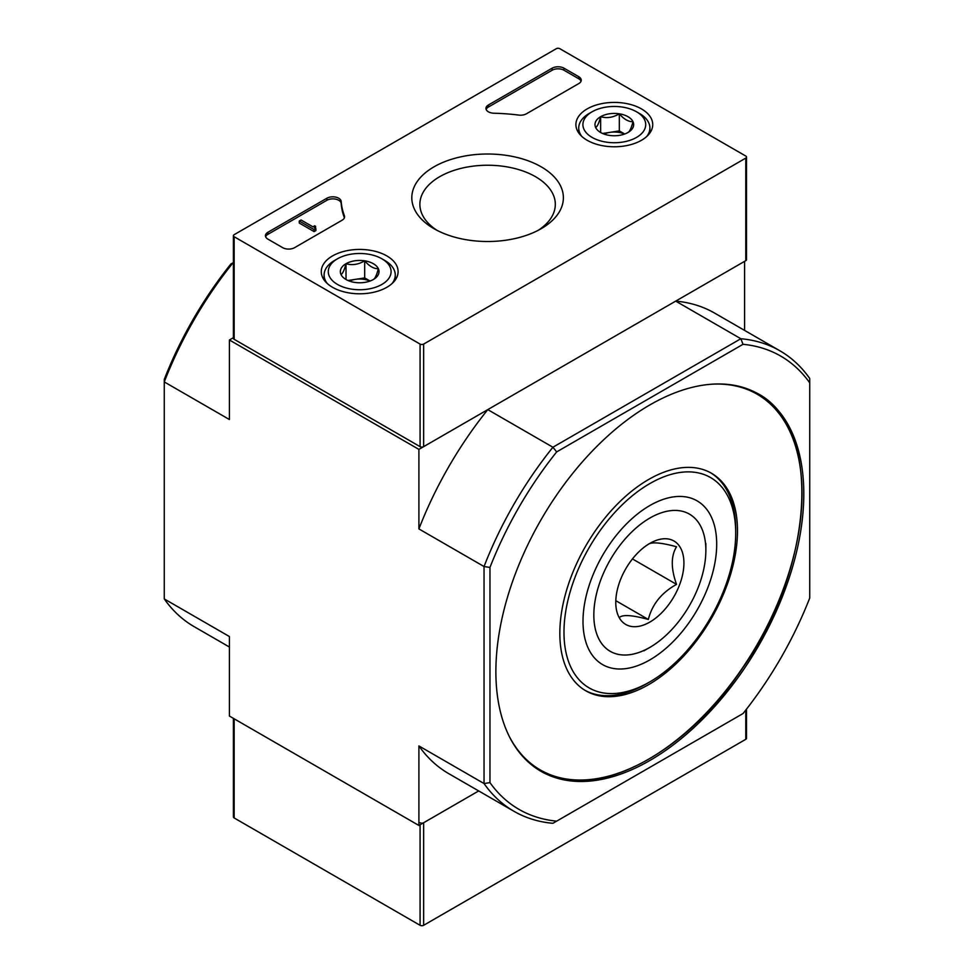 <?xml version="1.0" encoding="UTF-8"?>
<svg xmlns="http://www.w3.org/2000/svg" width="974" height="974" viewBox="0 0 974 974"><rect width="100%" height="100%" fill="white"/><g stroke="black" fill="none" stroke-linecap="round" stroke-linejoin="round"><path stroke-width="1.46" d="M233.407 262.456L233.151 262.615A265.89 153.515 120 0 0 164.265 381.918L164.265 598.925L229.401 636.533L229.401 716.06L418.905 825.465L478.697 790.937L423.641 822.738L423.641 925.3L745.78 739.315A2.508 1.449 0 0 0 746.51 738.292L746.51 709.121M489.959 567.452A261.702 151.092 -60 0 1 556.678 451.899L743.016 344.309L740.849 338.733A265.89 153.515 -60 0 1 779.833 350.75A265.89 153.515 -60 0 1 809.735 378.496L809.735 597.999A261.702 151.092 -60 0 1 743.016 713.552L552.915 823.31A265.89 153.515 -60 0 1 513.943 811.281A265.89 153.515 -60 0 1 484.041 783.546L489.959 782.621L489.959 567.452L484.041 566.527L418.905 528.919L418.905 449.391L229.401 339.987L229.401 419.514L164.265 381.918L164.265 379.41A261.702 151.092 120 0 1 230.984 263.869L233.407 262.761M418.905 825.465L418.905 745.938L484.041 783.546L484.041 566.527A265.89 153.515 -60 0 1 552.915 447.236L556.678 451.899M649.841 404.941A217.738 125.707 -60 0 1 758.709 394.166A217.738 125.707 -60 0 1 758.709 645.579A217.738 125.707 -60 0 1 540.984 771.298A217.738 125.707 -60 0 1 507.6 596.818A217.738 125.707 -60 0 1 649.841 404.941M556.678 821.143A261.702 151.092 -60 0 1 489.959 782.621M743.016 344.309A261.702 151.092 -60 0 1 809.735 382.831M744.599 330.405L744.599 261.349L675.712 301.124L740.849 338.733L552.915 447.236L487.779 409.628L418.905 449.391M233.407 337.674L229.401 339.987M513.943 811.281L448.807 773.685A265.89 153.515 -60 0 1 418.905 745.938M418.905 528.919A265.89 153.515 -60 0 1 487.779 409.628M675.712 301.124A265.89 153.515 -60 0 1 714.697 313.141L779.833 350.75M164.265 598.925A265.89 153.515 120 0 0 194.167 626.672L229.401 647.016M710.57 472.755A125.622 72.526 -60 0 1 735.711 529.734L735.711 533.155A121.433 70.104 -60 0 1 649.853 681.873A121.433 70.104 -60 0 1 563.983 632.296A121.433 70.104 -60 0 1 649.841 483.579A121.433 70.104 -60 0 1 735.711 533.155M649.853 681.873L646.882 683.59A125.622 72.526 -60 0 1 584.972 690.31M648.66 479.476A125.622 72.526 -60 0 1 711.47 473.254A125.622 72.526 -60 0 1 711.47 618.307A125.622 72.526 -60 0 1 585.849 690.834A125.622 72.526 -60 0 1 566.6 590.171A125.622 72.526 -60 0 1 648.66 479.476M649.841 505.543A94.527 54.581 -60 0 1 716.694 544.137A94.527 54.581 -60 0 1 649.841 659.909A94.527 54.581 -60 0 1 583 621.315A94.527 54.581 -60 0 1 649.841 505.543L649.841 505.543M233.407 718.374L233.407 816.918A2.508 1.449 0 0 0 234.15 817.953L420.086 925.3A2.508 1.449 0 0 0 423.641 925.3M420.086 822.738A2.508 1.449 0 0 0 423.641 822.738M578.787 83.569A8.376 4.833 0 0 0 581.235 80.148A8.376 4.833 0 0 0 578.787 76.739L563.983 68.192A8.376 4.833 0 0 0 552.136 68.192L488.412 104.985A8.376 4.833 0 0 0 485.953 108.394A8.376 4.833 0 0 0 493.964 113.228A146.55 84.616 0 0 1 518.765 115.09A8.376 4.833 0 0 0 526.459 113.775L578.787 83.569M745.78 156.047L559.831 48.7A2.508 1.449 0 0 0 556.288 48.7L234.15 234.685A2.508 1.449 0 0 0 233.407 235.708A2.508 1.449 0 0 0 234.15 236.731L420.086 344.09A2.508 1.449 0 0 0 423.641 344.09L745.78 158.105A2.508 1.449 0 0 0 746.51 157.082A2.508 1.449 0 0 0 745.78 156.047M434.014 228.695A75.777 43.745 180 0 1 434.002 228.695A75.777 43.745 180 0 1 434.014 166.822A75.777 43.745 180 0 1 541.179 166.822A75.777 43.745 180 0 1 541.179 228.695A75.777 43.745 180 0 1 434.014 228.695M386.848 287.293A38.412 22.183 180 0 1 345.198 292.151A38.412 22.183 180 0 1 321.274 271.88A38.412 22.183 180 0 1 359.686 249.429A38.412 22.183 180 0 1 398.098 271.88A38.412 22.183 180 0 1 386.848 287.293M641.476 140.28A38.412 22.183 180 0 1 599.838 145.138A38.412 22.183 180 0 1 575.902 124.867A38.412 22.183 180 0 1 614.314 102.416A38.412 22.183 180 0 1 652.726 124.867A38.412 22.183 180 0 1 641.476 140.28M341.18 201.448A8.376 4.833 0 0 0 335.847 197.15A8.376 4.833 0 0 0 326.887 198.233L267.899 232.287A8.376 4.833 0 0 0 265.439 235.708A8.376 4.833 0 0 0 267.899 239.129L282.704 247.676A8.376 4.833 0 0 0 294.55 247.676L342.13 220.209A8.376 4.833 0 0 0 344.577 216.788A8.376 4.833 0 0 0 344.394 215.753A146.55 84.616 0 0 1 341.18 201.448L341.18 203.493A146.55 84.616 0 0 0 344.394 217.811L344.394 215.753M233.407 235.708L233.407 338.282A2.508 1.449 0 0 0 234.15 339.305L420.086 446.652A2.508 1.449 0 0 0 423.641 446.652L745.78 260.667A2.508 1.449 0 0 0 746.51 259.644L746.51 157.082M437.022 230.339A67.717 39.094 180 0 1 419.891 205.21A67.717 39.094 180 0 1 487.597 165.239A67.717 39.094 180 0 1 555.302 205.21A67.717 39.094 180 0 1 538.172 230.339M314.675 226.82A1.254 0.731 0 0 0 314.675 227.843L315.564 226.309L314.675 225.798L312.971 226.857L301.063 219.99L299.286 221.013L314.091 229.56L315.868 228.537L314.675 227.843M315.564 228.354L315.564 226.309M314.091 229.56L314.091 231.605L299.286 223.058L299.286 221.013M314.091 231.605L315.868 230.582L315.868 228.537M341.18 203.493A8.376 4.833 0 0 0 335.847 199.195A8.376 4.833 0 0 0 326.887 200.291L267.899 234.344A8.376 4.833 0 0 0 265.634 236.731M581.052 81.183A8.376 4.833 0 0 0 578.787 78.784L563.983 70.238A8.376 4.833 0 0 0 552.136 70.238L488.412 107.03A8.376 4.833 0 0 0 486.148 109.429M595.638 127.484C597.293 126.669 598.961 123.077 600.641 116.697C606.826 118.499 613.06 117.537 619.318 113.812C623.871 119.193 628.425 121.823 633.003 121.713C631.335 128.032 629.667 131.636 627.986 132.488A19.346 11.164 180 0 1 609.31 135.386A19.346 11.164 180 0 1 600.641 132.488A19.346 11.164 180 0 1 595.638 127.484A19.346 11.164 180 0 1 600.641 116.697A19.346 11.164 180 0 1 619.318 113.812A19.346 11.164 180 0 1 633.003 121.713A19.346 11.164 180 0 1 627.986 132.488M636.521 137.419A31.399 18.129 180 0 1 592.107 137.419A31.399 18.129 180 0 1 592.107 111.779A31.399 18.129 180 0 1 636.521 111.779A31.399 18.129 180 0 1 636.521 137.419M581.892 136.494A35.588 20.551 180 0 1 578.726 128.02A35.588 20.551 180 0 1 589.148 113.483L592.107 111.779M636.521 111.779L639.48 113.483A35.588 20.551 180 0 1 649.901 128.02A35.588 20.551 180 0 1 646.736 136.494M624.711 134.01L619.318 130.906L609.98 132.354A16.753 9.667 180 0 1 624.59 134.059M604.038 134.059A16.753 9.667 180 0 1 609.98 132.354L602.626 133.487M619.318 130.906L619.318 113.812M600.641 132.318L600.641 116.697M340.997 274.498C342.665 273.682 344.333 270.09 346.014 263.711C352.198 265.512 358.42 264.551 364.69 260.825C369.231 266.194 373.797 268.836 378.362 268.714C376.707 275.045 375.039 278.637 373.359 279.501A19.346 11.164 180 0 1 354.682 282.399A19.346 11.164 180 0 1 346.014 279.501A19.346 11.164 180 0 1 340.997 274.498A19.346 11.164 180 0 1 346.014 263.711A19.346 11.164 180 0 1 364.69 260.825A19.346 11.164 180 0 1 378.362 268.714A19.346 11.164 180 0 1 373.359 279.501M381.893 284.432A31.399 18.129 180 0 1 337.479 284.432A31.399 18.129 180 0 1 337.479 258.792A31.399 18.129 180 0 1 381.893 258.792A31.399 18.129 180 0 1 381.893 284.432M327.264 283.507A35.588 20.551 180 0 1 324.099 275.033A35.588 20.551 180 0 1 334.52 260.496L337.479 258.792M381.893 258.792L384.852 260.496A35.588 20.551 180 0 1 395.274 275.033A35.588 20.551 180 0 1 392.108 283.507M370.071 281.023L364.69 277.919L355.352 279.368A16.753 9.667 180 0 1 369.962 281.072M349.41 281.072A16.753 9.667 180 0 1 355.352 279.368L347.986 280.5M364.69 277.919L364.69 260.825M346.014 279.331L346.014 263.711M648.331 544.247C651.971 541.8 661.37 542.64 676.54 546.767C670.867 555.996 670.867 568.536 676.54 584.376C661.541 592.679 652.142 604.379 648.331 619.452C633.331 615.349 623.932 614.509 620.134 616.944M649.841 543.382A48.189 27.82 -60 0 1 683.918 563.057A48.189 27.82 -60 0 1 649.841 622.082A48.189 27.82 -60 0 1 615.775 602.407A48.189 27.82 -60 0 1 649.841 543.382M705.858 550.395A79.211 45.729 -60 0 1 649.841 647.406A79.211 45.729 -60 0 1 593.836 615.069A79.211 45.729 -60 0 1 649.841 518.058A79.211 45.729 -60 0 1 705.858 550.395L705.858 543.516M648.331 619.452L616.116 600.861M676.54 584.376L632.455 558.93M712.481 384.158A216.898 125.232 -60 0 1 757.115 644.654A216.898 125.232 -60 0 1 509.195 736.247M234.15 718.8L234.15 817.953M420.086 824.783L420.086 925.3M745.78 710.07L745.78 739.315M234.15 236.731L234.15 339.305M420.086 344.09L420.086 446.652M423.641 344.09L423.641 446.652M745.78 158.105L745.78 260.667M267.899 234.344L267.899 232.287M326.887 200.291L326.887 198.233M578.787 78.784L578.787 76.739M563.983 70.238L563.983 68.192M552.136 70.238L552.136 68.192M488.412 107.03L488.412 104.985M756.932 393.131C822.433 426.575 815.068 565.224 742.821 667.75C684.345 756.25 591.693 803.1 539.206 770.264M578.726 128.02L578.726 132.951M649.901 128.02L649.901 132.951M324.099 275.033L324.099 279.952M395.274 275.033L395.274 279.952M649.841 647.406L643.899 650.839"/></g></svg>
